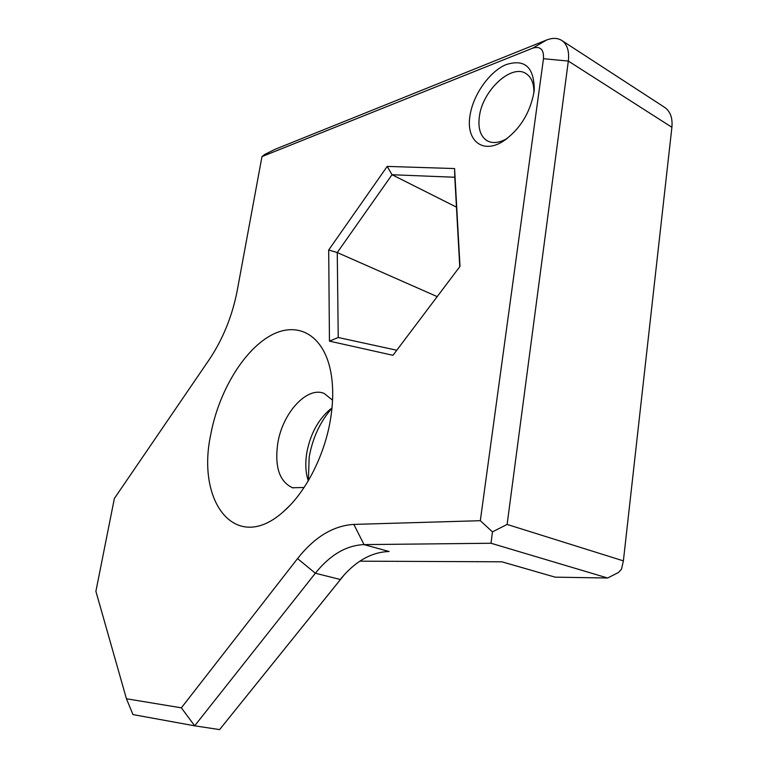 <?xml version="1.0" encoding="UTF-8"?>
<svg xmlns="http://www.w3.org/2000/svg" width="768" height="768" viewBox="0 0 768 768"><rect width="100%" height="100%" fill="white"/><g stroke="black" fill="none" stroke-linecap="round" stroke-linejoin="round"><path stroke-width="1.15" d="M331.968 408.23C320.275 421.469 312.682 437.702 309.197 456.96L308.371 480.624M308.246 480.826L307.152 476.976C305.472 469.603 305.357 461.501 306.806 452.669C310.31 434.266 317.99 419.914 329.837 409.622L331.997 407.99M469.987 115.718C472.944 95.299 488.976 72.106 505.613 64.79C524.323 58.579 533.875 66.691 534.278 89.126L533.933 92.352C529.872 113.578 519.562 129.907 503.011 141.35C482.467 154.483 465.744 140.333 469.987 115.718M533.885 92.736C534.048 83.77 531.581 77.491 526.474 73.91C511.853 62.966 482.294 90.586 479.366 116.669C477.878 128.227 480.374 136.195 486.826 140.573C492.461 143.779 499.296 143.04 507.331 138.365M210.778 434.381C218.458 392.909 242.477 351.946 269.472 336.202C296.39 320.342 323.568 333.763 330.806 372.038C333.398 386.093 333.322 401.731 330.557 418.954C324.816 454.973 305.875 492.067 283.93 511.21C236.102 554.822 195.994 502.55 210.778 434.381M332.554 400.147L324.202 393.466C306.97 385.958 282.403 413.194 277.757 443.414C274.522 466.819 279.427 481.594 292.454 487.728L304.07 487.517M261.974 156.586L237.168 290.88C232.205 316.272 222.883 339.197 209.203 359.664L114.374 498.461L95.894 591.331L126.442 698.765L181.363 707.837L297.542 558.595C314.477 537.091 333.245 525.696 353.837 524.4L480.326 520.694L543.475 58.714C543.965 49.469 540.394 45.946 532.752 48.134L261.974 156.586L264.586 154.531L275.011 149.338L546.461 40.07C552.662 37.651 557.904 37.862 562.176 40.723C567.36 44.659 569.414 51.437 568.33 61.066L507.11 524.438L623.386 560.87L671.894 127.286C672.72 118.214 670.445 111.667 665.059 107.645L664.253 107.117M359.875 561.178L501.869 561.802L555.197 577.162L607.651 578.006L491.021 543.254L364.032 544.608C346.282 545.366 330.048 554.909 315.35 573.235L194.669 725.818L132.979 714.586L126.442 698.765M344.448 574.579L219.6 729.6L194.669 725.818L181.363 707.837M219.6 729.6L344.275 574.762C358.07 559.728 373.027 551.971 389.126 551.501L364.032 544.608L353.837 524.4M460.003 266.371L392.957 355.306L329.453 341.126L328.694 250.003L387.206 166.406L454.579 168.557L460.003 266.371M623.386 560.87L621.533 569.126L618.394 572.544L607.651 578.006M491.021 543.254L492.451 531.869L480.326 520.694M437.194 296.63L337.258 252.547L338.227 337.507L396.778 350.237M456.451 207.12L392.026 174.73L337.258 252.547L328.694 250.003M459.754 266.698L454.8 177.254L392.026 174.73L387.206 166.406M454.579 168.557L454.8 177.254M338.227 337.507L329.453 341.126M492.451 531.869L507.11 524.438M671.894 127.286L568.33 61.066L543.475 58.714M342.787 576.451L340.262 579.475L315.35 573.235L297.542 558.595M532.752 48.134L546.461 40.07M534.115 90.95L534.278 89.126M331.2 374.285L330.806 372.038M665.059 107.645L562.176 40.723M293.347 487.987L292.454 487.728M289.651 505.699L283.93 511.21M487.67 141.034L486.826 140.573M507.178 138.48L503.011 141.35"/></g></svg>
